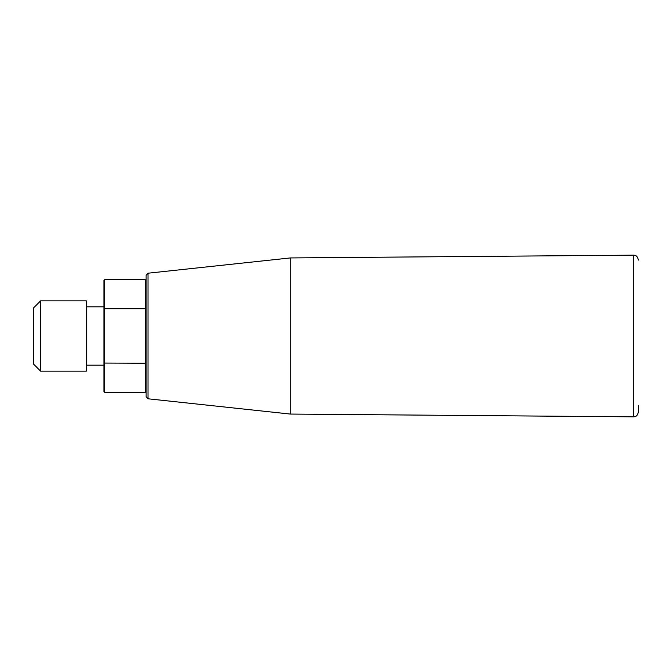 <?xml version="1.0" encoding="UTF-8"?>
<svg xmlns="http://www.w3.org/2000/svg" width="672" height="672" viewBox="0 0 672 672"><rect width="100%" height="100%" fill="white"/><g stroke="black" fill="none" stroke-linecap="round" stroke-linejoin="round"><path stroke-width="1.01" d="M290.287 414.061L148.008 398.79L148.008 273.21L290.287 257.939L290.287 414.061L633.436 416.833C634.763 416.606 637.232 417.11 638.4 411.911L638.4 405.619M146.118 280.442L146.118 308.944L145.421 308.767L145.421 279.737L146.118 280.442L146.118 275.302L146.118 396.698L146.118 363.056L145.421 363.233L145.421 308.767L104.63 308.767L104.63 392.263L145.421 392.263L145.421 363.233L103.925 363.056L103.925 391.558L104.63 392.263M103.925 363.056L103.925 308.944L104.63 308.767L104.63 279.737L145.421 279.737M104.63 279.737L103.925 280.442L103.925 308.944M40.631 300.838L40.631 371.162L86.344 371.162L86.344 300.838L40.631 300.838L33.6 307.868L33.6 364.132L40.631 371.162M633.436 416.833L633.436 255.167C634.763 255.394 637.232 254.89 638.4 260.089M146.118 391.558L145.421 392.263M290.287 257.939L633.436 255.167M148.008 273.21L146.118 275.302M148.008 398.79L146.118 396.698M86.344 365.182L103.925 365.182M86.344 306.818L103.925 306.818"/></g></svg>
